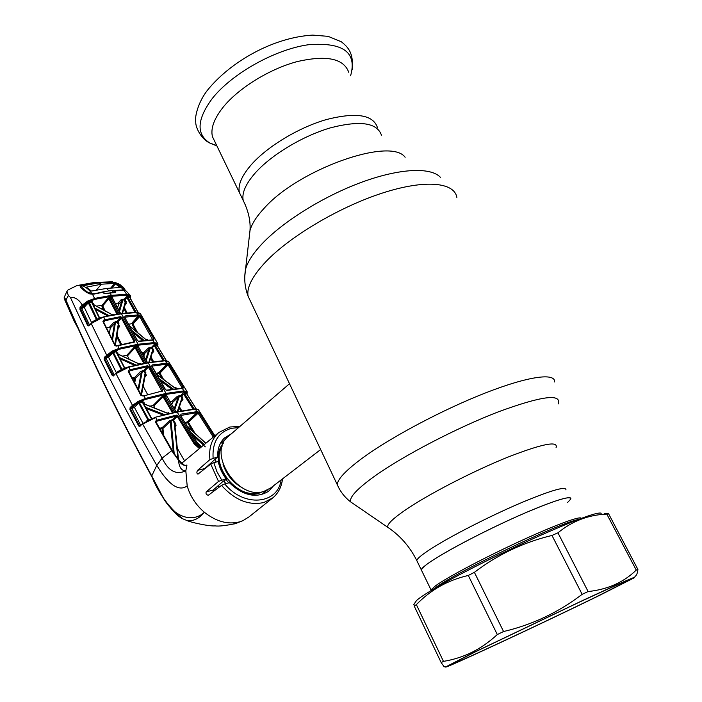 <?xml version="1.0" encoding="UTF-8"?>
<svg xmlns="http://www.w3.org/2000/svg" width="702" height="702" viewBox="0 0 702 702"><rect width="100%" height="100%" fill="white"/><g stroke="black" fill="none" stroke-linecap="round" stroke-linejoin="round"><path stroke-width="1.05" d="M441.611 554.782C428.975 562.337 422.174 567.33 421.218 569.752L421.788 570.928L421.218 569.752L425.737 565.163C437.504 555.931 475.693 535.257 511.749 518.875C547.876 502.439 573.034 494.243 570.717 499.087C571.147 495.358 556.423 499.771 526.561 512.32C498.104 524.534 462.548 542.339 441.611 554.782M241.778 197.499L239.391 192.55C237.75 185.065 241.734 175.763 251.342 164.654C267.33 146.481 298.648 127.545 326.421 119.551C355.949 112.074 372.938 114.672 377.369 127.325C372.938 114.672 355.949 112.074 326.421 119.551C298.648 127.545 267.33 146.481 251.342 164.654C241.734 175.763 237.75 185.065 239.391 192.55L241.778 197.499M567.567 502.518L570.717 499.087M261.153 494.734L267.348 490.084M228.598 436.161L228.185 436.521C206.879 452.746 237.68 500.526 263.82 491.426L270.709 487.951L320.656 449.552M225.833 439.013L220.016 444.129M215.637 458.783L215.865 462.135M223.762 480.984L225.895 483.617M348.736 72.262C343.647 58.406 326.377 54.879 296.928 61.662C269.278 69.086 238.566 88.154 223.254 107.064C214.066 118.647 210.468 128.519 212.452 136.679L215.084 142.129M601.237 513.232C597.727 511.723 577.737 518.98 541.286 535.012C506.598 550.473 465.11 571.138 440.391 585.17C427.702 592.391 419.735 597.525 416.488 600.57L415.005 602.737M604.624 513.443L608.573 513.732L606.8 514.092C588.487 514.82 572.2 521.059 557.95 532.827L551.974 535.451C523.473 542.304 497.613 554.598 474.394 572.341L468.287 575.456C457.976 577.851 448.473 581.484 439.777 586.363C431.151 591.321 423.35 597.411 416.356 604.624L414.233 606.116L414.005 604.194M599.332 595.48L634.038 577.904C637.846 575.342 621.051 582.721 583.643 600.043L473.148 652.772L445.761 666.9C441.154 670.577 541.663 623.745 599.332 595.48M608.573 513.732L637.899 569.445C637.556 573.113 636.582 575.464 634.968 576.5M637.899 569.445L636.249 570.085L606.8 514.092M557.95 532.827L588.118 591.549C607.66 589.469 623.701 582.318 636.249 570.085M588.118 591.549L582.142 594.322L551.974 535.451M474.394 572.341L503.562 631.528C532.353 624.762 558.546 612.355 582.142 594.322M503.562 631.528L497.306 634.555L468.287 575.456M416.356 604.624L443.462 661.372C453.264 659.775 462.697 656.782 471.753 652.395C480.791 647.885 489.303 641.944 497.306 634.555M596.13 596.937C540.215 624.35 442.084 670.015 451.439 664.127L477.088 650.982L578.588 602.518C613.583 586.284 630.457 578.808 629.203 580.098L596.13 596.937M444.103 666.742L441.181 662.591L414.233 606.116M443.462 661.372L441.181 662.591M179.133 460.6L179.124 460.293C183.152 464.584 185.363 466.242 185.74 465.259L186.951 465.057C183.977 466.067 181.16 464.461 178.483 460.249L171.727 450.693L155.423 421.963L156.221 420.393L176.316 415.119L178.054 415.953L194.884 443.278L200.237 447.902M233.906 524.061L239.724 521.823C228.027 524.815 216.251 521.639 204.387 512.276C195.893 505.001 190.163 496.217 187.188 485.916L185.819 470.805L186.951 465.057M213.145 491.69L213.224 490.031L223.131 481.3L226.711 479.229L226.026 478.746L218.524 481.414L206.186 491.909C205.625 493.734 206.344 494.849 208.345 495.252L221.507 485.389L224.728 483.924C243.901 507.669 277.939 504.369 281.107 479.957M197.56 470.358L204.844 468.532L217.699 456.914L209.924 459.582L197.56 470.358C196.542 472.271 196.674 473.525 197.973 474.131L210.74 464.075L213.856 462.636L216.83 471.481L221.613 479.896M73.938 320.656L77.861 327.737C99.781 376.447 124.324 425.824 151.483 475.859C158.468 493.225 168.857 507.528 182.652 518.769L187.118 520.594C193.454 521.358 199.21 518.585 204.387 512.276C191.541 524.21 171.385 516.005 160.969 493.471L151.579 475.623C119.428 416.505 90.883 358.002 65.944 300.105L64.207 298.648M99.64 317.918L100.289 317.822M117.348 322.666L118.278 322.499M217.997 485.819L219.006 487.276M144.05 355.423L142.524 352.615M239.724 521.823L242.892 520.673L248.894 516.979L272.2 498.359M144.226 354.966L142.936 352.536M64.338 297.078L65.944 300.105L68.331 295.472L70.437 297.516C98.043 357.388 126.825 413.329 156.783 465.338C165.365 479.554 176.93 493.366 187.188 485.916M151.65 476.149L156.783 465.338L162.118 458.134C168.287 471.024 176.184 475.245 185.819 470.805C181.555 470.875 179.107 467.356 178.483 460.249L179.124 460.293M200.816 447.42L196.051 443.006L194.085 443.804L177.264 416.462L178.054 415.953M174.201 453.597L171.069 420.963L173.499 420.077L175.035 422.63L174.254 423.139L172.701 419.594L173.499 420.077L177.264 416.462L176.334 416.11L157.318 421.06L155.756 417.497L142.646 424.105L162.118 458.134L171.727 450.693L172.332 450.666L174.465 453.975M177.158 412.074L155.414 417.216L177.158 412.074L196.051 443.006L197.218 442.734L180.581 415.417L181.002 414.127L196.946 411.653L195.375 409.161L177.158 412.074M159.53 428.255L162.092 427.729L169.41 420.77L172.701 419.594L176.334 416.11L176.316 415.119M199.421 448.578L194.085 443.804M175.035 422.63L176.105 425.201L175.131 427.185M177.474 448.587L184.556 460.889M174.903 426.14L174.912 425.438L176.105 425.201M174.912 425.438L174.254 423.139L177.913 458.731M157.318 421.06L155.879 421.876M157.213 421.086L156.134 422.165M173.324 452.272L170.27 421.507L162.943 428.457L162.092 427.729M171.069 420.963L170.27 421.507L169.41 420.77M162.943 428.457L163.698 435.67M162.583 433.704L162.074 428.685L160.003 429.115M155.976 422.174L155.423 421.963M140.172 425.719L142.734 423.508L155.414 417.216L142.734 423.508L139.891 426.395L138.768 426.017L129.94 409.599L130.124 407.546L132.485 405.335L138.461 401.254L145.358 398.455L143.98 395.884L140.944 395.542L128.229 371.533L129.054 370.015L130.195 369.691L128.878 367.137L115.997 373.631L132.485 405.335L133.283 405.861L130.554 409.187L139.382 425.605L140.637 425.201L131.607 407.853L138.294 402.395L133.283 405.861M155.502 417.216L176.737 411.82L194.902 408.915L198.613 410.003L214.873 435.775M171.411 420.884L172.604 419.752M197.183 412.618L198.025 411.697M148.736 419.814L150.123 419.164M151.351 418.646L142.252 402.009L139.496 402.86L148.622 419.629L147.894 419.893L138.794 403.159L134.363 407.318L142.989 423.306M137.996 402.632L138.794 403.159L139.496 402.86L139.329 401.913L143.638 400.605L142.339 401.992M142.699 402.272L142.208 401.913L143.638 400.605M163.127 415.066L146.235 408.511M146.779 420.831L147.894 419.893M129.94 409.599L134.363 407.318L133.564 406.791M139.382 425.605L138.768 426.017M138.294 402.395L137.759 401.632M145.489 399.42L145.358 398.455L166.067 393.392L183.88 390.882L187.118 391.628L186.829 392.558L183.775 391.856L166.067 394.366L145.489 399.42L138.961 402.044L138.461 401.254M140.944 395.542L142.708 395.893M128.229 371.533L128.835 371.569L141.523 395.533M129.054 370.015L128.817 371.533M129.229 370.946L128.791 371.446M134.108 381.625L134.679 378.378L132.581 378.729M140.997 394.55L145.103 373.183L144.042 371.297L142.26 371.648L138.601 390.075M161.846 391.084L148.385 367.076L144.823 370.814L146.332 375.412L145.209 375.245L141.409 395.323M141.444 395.375L145.288 375.07L145.103 373.183L145.884 372.701M138.233 402.65L138.899 401.983M142.971 396.112L161.829 391.084M161.162 391.225L162.689 390.058L162.232 391.347M132.134 377.869L134.705 377.439L140.505 371.49L144.024 370.331L147.49 366.698L149.175 366.593L162.689 390.058M146.332 375.412L144.954 376.983M143.252 386.337L147.587 394.506M144.823 370.814L144.042 371.297L144.024 370.331L144.823 370.814M142.234 370.691L142.26 371.648L135.539 378.281L134.749 382.836M138.092 389.119L141.348 372.332L140.505 371.49M134.705 377.439L135.539 378.281M130.318 370.638L130.195 369.691L147.481 365.733L147.49 366.698L130.23 370.656L129.036 371.963M187.013 391.505L168.752 361.881L165.303 360.767L148.429 362.802L128.878 367.137L148.034 362.548L166.067 393.392L166.067 394.366M147.481 365.733L149.175 366.593M113.68 375.333L116.084 373.087L128.554 366.856C122.253 368.875 118.094 370.954 116.084 373.087L113.399 375.974L112.302 375.623L104.115 359.319L104.317 357.318L111.89 351.211L112.408 351.983L107.424 355.528L104.115 359.319M128.659 366.874L148.034 362.548L164.865 360.512L166.795 363.224L166.69 364.189L151.799 366.137M167.55 363.197L166.69 364.189M152.667 361.802L150.658 358.187M166.62 364.329L164.891 366.198L165.374 366.304M121.227 369.7L112.785 352.843L108.494 357.134L104.738 358.933L113.189 375.447M112.302 375.623L114.093 374.877M120.472 370.094L122.92 368.883M121.972 369.322L113.461 352.518L111.995 352.299L117.392 350.456L116.444 351.518M114.136 374.833L105.791 357.651L107.704 356.598L108.494 357.134L116.392 372.815M124.508 368.208L116.023 351.799L113.461 352.518L113.303 351.588M116.462 352.079L115.988 351.72L117.392 350.456L116.409 351.605M157.581 345.998L157.564 344.594L157.116 345.366M157.792 343.585L157.564 344.594L154.247 343.532L138.031 345.2L119.401 349.201L112.785 351.781L112.285 351L119.279 348.253L138.04 344.243L154.361 342.576L157.792 343.585L157.081 345.358L155.256 345.366L164.321 360.547M157.959 343.919L157.704 346.2M166.181 360.521L157.187 345.542M155.256 345.366L154.37 345.858L154.282 344.436L155.256 345.366M163.171 360.626L154.37 345.858M116.944 352.746L117.997 353.001L117.673 353.396M122.911 356.011L126.702 355.405L134.284 347.157L135.925 346.332L135.925 347.288L144.779 363.145M135.925 346.332L138.478 345.919L138.54 346.867M141.98 352.72L144.138 352.307L148.297 348.008L151.658 347.227L153.527 349.561L153.747 351.5L152.123 353.325M150.316 347.262L150.202 348.218L144.937 353.203L143.813 356.011M148.297 348.008L149.105 348.903L145.753 359.459M138.478 345.919L138.461 346.876L147.543 362.636M117.997 353.001L117.769 353.799M118.041 354.045L139.005 363.855M154.282 345.7L152.422 347.683L150.202 348.218L146.27 360.38M151.018 357.037L153.598 361.662M153.527 349.561L152.641 350.052L151.535 348.183M143.366 370.463L143.971 371.147M149.333 362.329L152.746 351.167L149.298 362.329M148.78 362.416L152.641 350.052L152.746 351.167M147.297 362.68L138.461 346.876L135.074 347.639L127.483 355.888L128.966 358.783M143.831 363.329L135.074 347.639M139.189 363.794L139.742 363.294L140.804 363.689M139.514 363.961L139.742 363.294M139.549 364.206L117.576 353.992M119.358 357.493L135.986 365.014M134.53 365.356L119.998 358.74M113.478 375.43L113.399 375.974M183.775 391.856L183.88 390.882L182.336 388.408L166.909 390.435L165.224 389.566L151.711 366.146L152.176 364.908L167.594 363.197L168.068 364.786L159.986 373.095L163.417 379.141M166.374 390.251L166.909 390.435M181.713 388.232L183.011 388.382L182.353 388.206L168.068 364.786L169.033 364.285L183.204 387.328L181.879 388.153M171.902 389.285L160.372 380.765M159.161 378.668L173.333 389.075M175.833 388.75L156.739 374.482M175.912 388.741L175.737 387.583L177.106 388.601M175.131 388.074L175.737 387.583M166.892 364.022L167.445 364.171L159.214 372.639L159.986 373.095L156.546 374.14M167.594 363.197L169.033 364.285M183.204 387.328L183.011 388.382M161.671 377.86L159.231 373.552M152.176 364.908L151.913 366.146M166.751 364.18L158.608 372.771L156.081 373.324M187.241 391.839L186.495 393.515L184.582 393.603L194.2 408.985M186.872 393.927L186.943 392.751M196.095 408.862L186.574 393.647M170.244 401.904L171.806 401.562L177.413 396.244L180.853 395.393L183.617 392.69L186.627 392.532L186.495 393.515M183.617 392.69L184.582 393.603L181.625 395.849L182.739 397.648L182.941 399.587L181.344 401.228M193.05 409.117L183.687 394.12M179.493 406.923L181.765 410.828M182.739 397.648L181.853 398.166L180.739 396.367L179.335 396.463L174.763 409.529M181.625 395.849L180.739 396.367M182.941 399.587L181.95 399.254L181.853 398.166L176.93 412.6M181.888 399.359L177.852 411.591M174.254 408.669L178.211 397.183L172.604 402.483L171.744 404.449M179.44 395.489L179.335 396.463L178.211 397.183L177.413 396.244M171.806 401.562L172.604 402.483M166.646 396.103L165.216 396.218L174.719 412.25M175.965 411.986L166.743 395.972M163.935 395.489L163.943 396.472L162.267 396.332L165.216 395.235L165.216 396.218L163.943 396.472L173.447 412.53M172.49 412.75L163.066 396.814L153.826 406.01L154.765 407.739M167.55 413.092L168.173 412.574L169.586 413.434M150.421 406.054L153.036 405.537L153.826 406.01M143.094 402.729L144.279 402.851L144.103 403.747M144.358 403.957L167.471 413.197M168.436 413.706L144.068 404.01M168.568 413.68L167.875 413.232M145.577 407.292L164.68 414.654M139.988 425.798L139.891 426.395M185.1 422.472L187.671 421.832L197.464 412.6L196.841 412.644L196.946 411.653L197.604 411.609L199.078 412.653L214.145 436.372M213.285 437.092L198.104 413.188L188.443 422.288L194.858 433.073M192.585 431.01L187.688 422.771L188.443 422.288M187.267 426.044L190.593 429.22M187.688 422.771L185.6 423.297M199.078 412.653L198.104 413.188M181.002 414.127L180.809 415.294M196.841 412.644L180.879 415.461M196.911 412.636L187.258 421.937M180.581 415.417L197.218 442.734L201.404 446.937M205.309 446.867L193.331 435.977M191.479 432.958L204.317 444.524M205.783 443.304L187.785 426.913M273.657 485.679L268.55 491.312C256.291 498.631 243.217 495.761 229.335 482.704L224.728 483.924M217.699 456.914C217.409 448.964 219.656 442.655 224.447 437.978L231.423 433.731M226.026 478.746C222.043 473.341 219.463 467.602 218.269 461.539L213.856 462.636M218.269 461.539L218.954 462.083M226.711 479.229C222.622 473.841 220.033 468.094 218.936 461.986M134.687 320.823L135.144 321.639M150.096 347.753L150.36 348.21M152.536 351.904L152.878 352.474M179.229 395.849L179.607 396.446M192.55 417.225L193.024 417.98M78.273 285.328L93.533 282.616L111.671 281.818L95.253 282.423M86.425 292.041L81.248 288.127L80.168 286.284L81.362 285.451L76.939 285.574M80.739 286.767L81.651 286.223L81.362 285.451L82.222 285.24L97.376 282.564L97.639 283.073M82.476 285.819L82.222 285.24M76.93 285.574L68.076 289.917L66.944 291.339L68.331 295.472M106.528 327.641L109.415 327.255L113.715 322.446L117.146 321.367L120.454 317.585L105.256 320.612L103.922 317.164C98.649 318.532 94.41 320.665 91.207 323.552L88.75 325.921L87.653 325.579L79.923 309.319L80.116 307.388L82.257 305.089L87.373 301.263L87.943 300.956L88.434 301.746L83.038 305.624L82.257 305.089C78.887 299.456 74.947 296.928 70.437 297.516M91.278 323.052C93.226 320.805 97.332 318.752 103.606 316.883L91.207 323.552L106.634 354.993L107.424 355.528M80.546 308.95L88.276 325.21L89.479 324.886L81.713 308.643L79.923 309.319M88.276 325.21L87.653 325.579M95.823 319.866L96.323 319.384L88.338 302.843L84.24 307.222L81.713 308.643L81.555 307.739L83.459 306.695L87.89 302.035L87.373 301.263M83.459 306.695L84.24 307.222L91.637 322.709M99.351 318.234L91.453 301.895L88.338 302.843L87.557 302.308M115.347 303.536L118.076 303.115L121.016 299.815L124.315 299.087L126.799 296.209L129.984 296.332L126.562 295.226L111.741 296.262L94.981 299.315L88.434 301.746L88.864 301.606L97.008 319.094L97.806 318.883M96.323 319.384L97.078 319.226M117.813 345.77L114.821 345.393L102.922 321.534L103.782 320.051L120.446 316.646L122.113 317.523L134.802 340.9L134.293 342.146L117.813 345.77L115.216 345.823M157.678 343.445L140.558 313.926L136.872 312.513L121.499 313.812L103.606 316.883M119.401 349.201L117.682 345.445L134.293 342.146M133.406 341.979L134.012 341.374L121.323 317.98L120.454 317.585L120.446 316.646M105.256 320.612L103.51 321.516M105.177 320.638L103.852 322.218M115.418 321.656L115.435 322.587L110.24 328.062L109.433 333.503M113.715 322.446L114.549 323.262L112.004 338.636M114.926 344.454L118.234 324.315L117.155 322.297L115.435 322.587L112.539 339.698M115.225 345.323L103.492 321.788M116.216 346.13L116.839 346.042M114.821 345.393L115.426 345.445M102.922 321.534L103.536 321.595M103.782 320.051L103.519 321.56M109.415 327.255L110.24 328.062M118.129 328.36L119.48 326.667L117.927 321.849L122.113 317.523M134.012 341.374L134.802 340.9M117.058 335.293L121.639 344.454M120.726 344.673L116.804 336.837M119.48 326.667L118.419 326.342M115.339 345.261L118.427 326.316L118.234 324.315L119.007 323.868M112.662 352.623L113.285 351.939M117.603 345.507L133.915 341.892M138.943 316.058L139.654 316.576L132.976 324.061L137.373 332.257M154.247 343.532L154.361 342.576L152.904 340.119L138.987 341.4L137.338 340.505L124.649 317.164L125.149 315.97L138.268 314.952L136.267 312.337M138.355 341.33L138.987 341.4M152.299 339.952L152.992 340.031M133.038 349.859L131.572 350.105M142.743 340.602L133.468 332.967M132.248 330.739L144.129 340.452M137.443 340.496L124.649 317.164M125.149 315.97L124.947 317.234M128.72 324.227L132.213 323.604L139.075 315.918L139.233 314.979L138.268 314.952L138.154 315.9L124.921 317.164M152.764 339.865L139.672 316.576L138.154 315.9M138.215 315.891L131.388 323.754M146.569 340.224L129.826 326.281M129.651 325.947L146.095 339.707M146.604 339.768L146.674 339.198L147.683 339.724M146.121 339.689L146.674 339.198M153.001 339.628L153.975 339.136L153.729 340.128L152.904 340.119M139.452 316.821L140.646 316.111L153.975 339.136M139.233 314.979L140.646 316.111M132.976 324.061L132.222 324.5L135.583 330.774M153.08 339.952L152.632 339.865L153.018 340.119M136.846 318.41L137.539 318.962M136.864 318.445L138.882 316.146M130.212 298.069L130.116 296.525L129.765 297.253M137.969 312.329L129.598 297.2L127.79 297.148L136.162 312.258M129.73 297.42L129.738 296.279M126.799 296.209L127.79 297.148L125.079 299.552L126.386 303.518L124.745 305.545M135.03 312.293L126.904 297.604M124.245 307.371L127.097 312.829M126.386 303.518L125.368 303.185L124.201 300.008L122.903 300L119.524 311.451M126.167 301.544L125.281 302L122.025 313.425M125.079 299.552L124.201 300.008L124.315 299.087M130.116 296.525L130.282 295.463L130.116 296.525M130.423 295.674L130.344 298.315M122.209 290.356L123.35 289.829L122.982 287.504L117.699 283.634L111.671 281.818L118.287 283.626L123.526 287.39L124.754 289.505L122.973 290.452L115.172 290.856L115.233 292.523L105.186 293.603M87.943 300.956L94.867 298.376L111.741 295.314L126.658 294.278L123.938 290.277L114.847 290.803L122.973 290.452M126.562 295.226L126.658 294.278L130.282 295.463M123.043 287.566L123.526 287.39M123.666 290.18L123.903 288.838M115.233 292.523L114.733 292.409M113.162 292.48L114.847 290.803M101.465 308.503L102.887 308.283M93.892 294.006L102.948 292.251L93.98 294.103L89.724 293.901L86.021 292.05L81.248 288.127M81.564 308.222L81.055 308.819M89.724 293.901L92.445 294.112L94.981 299.315M86.486 292.313L86.021 292.05M105.344 293.769L103.141 292.365M80.669 286.89L80.168 286.284M83.038 305.624L81.555 307.739M91.883 302.193L91.435 301.842L92.804 300.632L91.813 301.886M112.566 314.979L93.103 304.422M94.875 308.108L109.161 315.654M93.384 304.449L112.285 314.75M107.801 315.944L95.498 309.398M99.263 317.146L100.342 317.857M89.505 325.193L91.172 323.271M120.428 313.645L112.188 298.008L112.215 297.078L112.706 297.613L112.39 298.008M116.962 314.189L108.828 298.701L109.652 298.341L109.652 297.402L112.215 297.078M119.173 313.838L110.925 298.166L112.495 298.078L120.674 313.61M126.158 312.925L123.903 308.608M120.577 317.576L117.883 320.656L118.287 321.446M122.534 313.355L125.368 303.185L122.508 313.364M123.008 299.078L122.903 300L118.875 303.975L117.541 307.713M118.998 310.451L121.823 300.684L121.016 299.815M118.076 303.115L118.875 303.975M92.453 303.08L93.384 303.457L93.112 304.159M96.832 306.054L101.957 305.405L108.038 298.218L109.652 297.402M112.566 314.742L113.961 314.496M112.811 314.882L113.057 314.25M108.828 298.701L102.738 305.888L104.905 310.381M103.536 309.626L101.939 306.309L102.738 305.888M110.942 297.236L110.925 298.166L109.652 298.341L117.91 314.031M180.844 411.003L179.107 408.029M171.156 419.954L170.849 420.691L171.841 420.472M103.44 292.787L103.949 293.375M114.487 292.357L114.365 291.348L113.355 292.462M103.273 292.55L104.115 291.637L108.81 290.944L113.268 290.496L112.768 291.154M92.989 294.094L104.221 291.62M81.537 307.748L80.519 308.959M122.525 289.987L113.171 290.505M112.171 292.585L113.268 290.496M104.115 291.637L103.799 293.155M106.695 288.39L91.506 291.084L86.179 287.215L101.43 284.205L114.733 283.397L120.2 287.522L106.695 288.39L108.81 290.944M93.348 293.655L92.059 293.769C89.075 289.531 85.819 286.907 82.292 285.881L98.35 282.985L101.43 284.205L96.227 290.137M92.059 293.769L87.215 291.944L82.371 287.925L81.572 286.337L82.292 285.881M86.829 292.418L87.215 291.944M123.35 289.829C119.972 285.74 116.4 283.204 112.627 282.23M98.35 282.985L111.776 282.23M81.099 307.704L79.852 307.836M110.732 288.013L114.733 283.397M115.681 283.643L111.969 287.917M565.952 489.908C566.242 485.942 551.456 490.171 521.604 502.588C493.164 514.689 457.713 532.528 436.907 545.129C424.341 552.781 417.62 557.888 416.734 560.442L417.348 561.723M556.054 447.674C558.494 440.558 542.453 443.708 507.932 457.107C474.938 470.393 432.941 491.865 409.222 507.432C394.006 517.514 386.828 524.122 387.697 527.255L389.733 528.65M558.336 403.913C561.582 393.331 541.549 395.989 498.236 411.881C456.712 427.887 403.948 455.396 375.333 475.675C357.02 488.811 348.85 497.586 350.825 502.009L353.896 504.106M554.589 381.967C555.493 372.595 528.562 376.088 485.661 392.857C442.848 409.564 390.821 437.249 362.425 458.081C345.849 470.366 337.46 479.238 337.276 484.687L338.829 487.96M456.87 197.464C454.44 182.257 425.236 179.256 382.923 192.892C340.681 206.449 291.988 235.065 267.26 260.24C252.86 275.14 246.463 287.109 248.078 296.156L250.895 302.114M440.391 177.273C430.8 167.032 400.21 168.208 362.46 181.941C324.745 195.665 284.494 220.516 263.075 242.752C253.44 252.808 247.587 261.688 245.542 269.384L244.796 276.14M405.142 157.266C390.479 136.723 298.227 169.366 263.987 208.45C256.344 216.69 251.685 224.07 249.991 230.598L249.35 236.197M381.449 135.17C377.106 122.683 360.17 120.226 330.624 127.799C302.834 135.872 271.428 154.8 255.344 172.859C245.674 183.906 241.637 193.12 243.225 200.509L245.533 205.335M242.401 492.304C248.017 494.445 253.282 494.866 258.196 493.55L262.557 491.733M223.245 443.374C219.191 448.078 217.567 454.159 218.375 461.609M226.141 479.808L228.747 482.862M222.306 445.919C209.486 464.303 237.294 499.982 258.669 492.506L259.863 492.128M222.955 463.978C226.272 474.473 232.731 482.414 242.322 487.811M350.579 75.816C357.3 52.317 343.181 41.962 308.213 44.761C274.824 49.473 231.739 73.771 212.267 98.508C196.788 119.551 196.051 134.433 210.038 143.155L216.936 145.963M578.071 519.568C559.082 523.051 455.256 572.656 435.819 587.477L433.766 588.996M430.958 590.663L430.949 589.926L435.67 585.696C447.437 577.237 484.064 557.8 519.462 541.47C554.905 525.087 581.124 515.452 581.212 518.383M209.924 459.582C208.687 447.894 211.671 438.847 218.884 432.45L181.748 463.215M282.511 478.878C281.616 486.767 278.413 493.067 272.911 497.788L263.864 502.518C248.841 505.773 234.731 500.07 221.507 485.389M218.524 481.414L210.74 464.075M174.465 454.247L173.885 454.027M130.923 408.081L131.607 407.853M148.254 366.935L148.912 366.251M107.704 356.598L111.995 352.299M121.499 313.812L138.04 344.243L138.031 345.2M151.658 347.227L154.282 344.436L157.213 344.41M137.206 346.121L137.206 347.078L146.051 362.908M165.216 395.235L166.479 394.989M153.036 405.537L162.267 396.332M213.224 490.031L206.186 491.909M238.54 427.606L231.634 428.281C218.392 432.09 212.215 442.014 213.092 458.046M105.107 357.853L105.791 357.651M114.882 292.322L110.1 292.822L111.741 296.262M124.149 289.593L124.754 289.505M105.028 293.568L109.942 292.909M88.864 301.606L92.804 300.632M93.384 303.457L93.033 303.931M212.452 136.679L243.225 200.509C248.455 211.048 250.711 221.077 249.991 230.598L245.542 269.384C243.927 278.501 244.779 287.425 248.078 296.156L337.276 484.687C340.365 491.76 344.875 497.534 350.825 502.009L387.697 527.255C400.105 535.556 409.784 546.621 416.734 560.442L431.3 590.461M228.185 436.521L289.514 383.74M216.707 145.498L210.038 143.155C200.912 139.057 195.375 127.062 195.753 121.894C194.533 117.769 197.903 101.509 208.599 88.838C231.177 61.697 272.85 37.434 312.671 35.1L328.132 36.355L341.356 41.787C348.271 47.411 353.58 52.72 352.29 69.516M445.761 666.9L443.787 666.716M416.488 600.57L413.785 604.527M66.944 291.339L64.198 297.394L64.347 298.973L74.236 321.314L77.852 327.904C99.754 376.658 124.298 426.026 151.465 476.035C156.915 485.547 158.003 489.083 165.4 501.254C172.078 510.521 177.825 516.356 182.652 518.769L187.118 520.594C190.619 522.332 209.161 526.447 215.119 525.895C218.919 526.43 225.772 525.649 235.697 523.543L242.892 520.673M174.956 425.728L178.483 459.477M156.028 421.972L172.315 450.631M174.491 454.01L179.08 460.24M142.743 402.07L151.72 418.497M144.954 371.06L144.401 371.165M164.917 360.512L168.489 361.442M116.514 351.886L124.798 368.094M116.751 351.044L116.128 351.772M166.313 360.53L157.248 345.419M117.734 353.159L117.945 353.852M165.54 389.645L166.488 390.18L181.888 388.153M152.027 366.233L165.523 389.61M175.403 388.285L156.564 374.166M186.978 394.085L187.285 391.935M196.218 408.862L186.635 393.55M166.751 395.989L176.202 411.934M144.033 403.001L144.279 403.79M194.954 408.915L198.368 409.626M201.483 446.867L197.534 442.804M205.87 443.234L187.513 426.456M229.958 427L239.882 426.447M229.87 427.027L218.884 432.45M117.497 345.489L116.558 345.761M118.427 326.316L115.365 345.314M103.624 316.883L121.121 313.548L136.46 312.25M136.513 312.25L140.277 313.443M138.592 341.146L152.483 339.865M138.11 312.355L129.782 297.279M130.221 295.375L120.305 284.784M118.155 283.599L114.268 282.204M112.645 281.879L110.521 281.678M86.451 292.067L89.838 293.769L92.445 294.112L102.948 292.251M91.936 301.992L99.719 318.085M80.528 287.609L81.572 286.337"/></g></svg>
